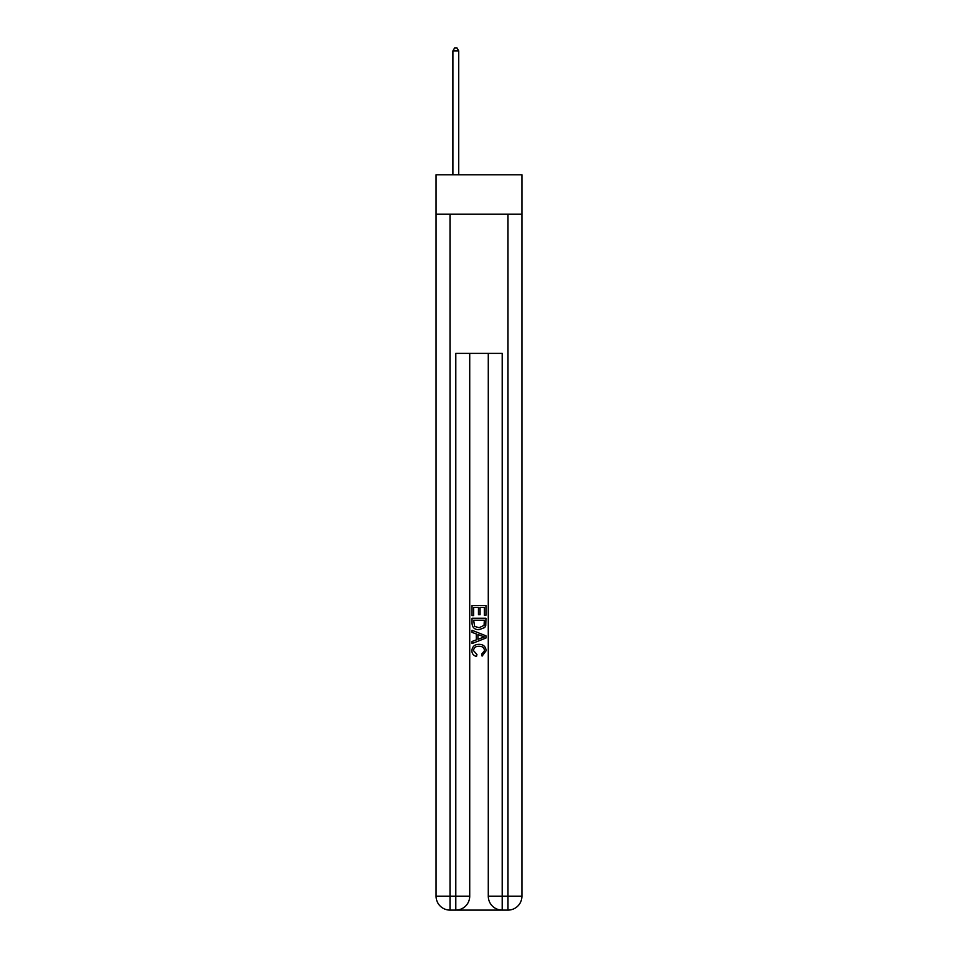 <?xml version="1.0" encoding="UTF-8"?>
<svg xmlns="http://www.w3.org/2000/svg" width="958" height="958" viewBox="0 0 958 958"><rect width="100%" height="100%" fill="white"/><g stroke="black" fill="none" stroke-linecap="round" stroke-linejoin="round"><path stroke-width="1.44" d="M521.918 214.221L521.918 174.787L436.082 174.787L436.082 214.221L521.918 214.221L521.918 896.185L507.991 896.185L507.991 214.221M456.846 910.1L501.154 910.1M502.196 910.1L502.196 896.185L488.281 896.185A13.915 13.915 0 0 0 502.196 910.1L507.991 910.1L507.991 896.185L502.196 896.185L502.196 353.394L455.804 353.394L455.804 896.185L436.082 896.185L436.082 214.221M469.719 353.394L469.719 896.185A13.915 13.915 0 0 1 455.804 910.1L450.009 910.1A13.915 13.915 0 0 1 436.082 896.185M488.281 896.185L488.281 353.394M507.991 910.1A13.915 13.915 0 0 0 521.918 896.185M472.043 615.599L472.043 605.432L485.957 605.432L485.957 615.24L484.353 615.24L484.353 607.396L480.066 607.396L480.066 614.701L478.461 614.701L478.461 607.396L473.647 607.396L473.647 615.599L472.043 615.599M472.043 623.263L472.043 618.269L485.957 618.269L485.754 625.49L484.76 627.514L479.072 629.693C474.629 629.717 472.282 627.562 472.043 623.263M473.647 620.233L474.629 626.388L479.108 627.73L484.065 625.358L484.353 620.233L473.647 620.233M472.043 632.376L472.043 630.292L485.957 635.813L485.957 638.028L472.043 643.548L472.043 641.477L476.318 639.884L476.318 633.957L472.043 632.376M481.778 635.968L477.934 634.543L477.934 639.297L484.353 636.926L481.778 635.968M473.468 650.59L476.952 654.494L476.497 656.458C473.551 655.691 472.007 653.799 471.863 650.781C472.234 646.506 474.653 644.351 479.108 644.327C483.383 644.423 485.73 646.554 486.137 650.733L482.09 656.098L481.67 654.134L484.532 650.638C484.125 647.632 482.317 646.183 479.108 646.291C475.851 646.123 473.971 647.548 473.468 650.59M458.702 174.787L458.702 50.918L452.906 50.918L452.906 174.787M452.906 50.918L454.643 47.9L456.966 47.9L458.702 50.918M450.009 214.221L450.009 910.1M469.719 896.185L455.804 896.185L455.804 910.1"/></g></svg>

